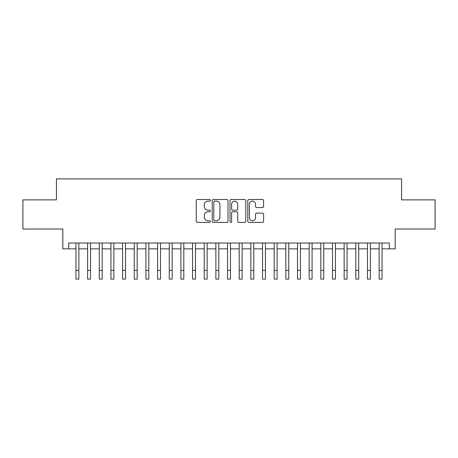 <?xml version="1.0" encoding="UTF-8"?>
<svg xmlns="http://www.w3.org/2000/svg" width="458" height="458" viewBox="0 0 458 458"><rect width="100%" height="100%" fill="white"/><g stroke="black" fill="none" stroke-linecap="round" stroke-linejoin="round"><path stroke-width="0.69" d="M210.342 200.312A0.801 0.801 0 0 0 209.541 199.511L197.381 199.511A1.145 1.145 0 0 0 196.236 200.656L196.236 221.254A1.145 1.145 0 0 0 197.381 222.399L209.541 222.399A0.801 0.801 0 0 0 210.342 221.598A0.801 0.801 0 0 0 209.541 220.796L207.966 220.796A3.664 3.664 0 0 1 204.308 217.138L204.308 215.42A3.664 3.664 0 0 1 207.966 211.756L209.541 211.756A0.801 0.801 0 0 0 210.342 210.955A0.801 0.801 0 0 0 209.541 210.153L207.966 210.153A3.664 3.664 0 0 1 204.308 206.489L204.308 204.778A3.664 3.664 0 0 1 207.966 201.114L209.541 201.114A0.801 0.801 0 0 0 210.342 200.312M262.451 207.577A1.145 1.145 0 0 0 263.596 206.432L263.596 200.656A1.145 1.145 0 0 0 262.451 199.511L248.946 199.511A1.145 1.145 0 0 0 247.801 200.656L247.801 221.254A1.145 1.145 0 0 0 248.946 222.399L262.451 222.399A1.145 1.145 0 0 0 263.596 221.254L263.596 214.275A1.145 1.145 0 0 0 262.451 213.13L256.669 213.13A1.145 1.145 0 0 0 255.524 214.275L255.524 217.739A3.063 3.063 0 0 1 252.461 220.796A3.063 3.063 0 0 1 249.404 217.739L249.404 204.176A3.063 3.063 0 0 1 252.461 201.114A3.063 3.063 0 0 1 255.524 204.176L255.524 206.432A1.145 1.145 0 0 0 256.669 207.577L262.451 207.577M68.666 248.854L68.666 243.021L389.334 243.021L389.334 248.854L395.162 248.854L395.162 229.029L435.1 229.029L435.1 199.877L401.574 199.877L401.574 178.889L56.426 178.889L56.426 199.877L22.9 199.877L22.9 229.029L62.838 229.029L62.838 248.854L75.954 248.854M227.998 200.656A1.145 1.145 0 0 0 226.853 199.511L213.348 199.511A1.145 1.145 0 0 0 212.203 200.656L212.203 221.254A1.145 1.145 0 0 0 213.348 222.399L226.853 222.399A1.145 1.145 0 0 0 227.998 221.254L227.998 200.656M231.147 199.511L244.652 199.511A1.145 1.145 0 0 1 245.797 200.656L245.797 221.254A1.145 1.145 0 0 1 244.652 222.399L238.87 222.399A1.145 1.145 0 0 1 237.725 221.254L237.725 212.901A1.145 1.145 0 0 0 236.58 211.756L232.75 211.756A1.145 1.145 0 0 0 231.605 212.901L231.605 221.598A0.801 0.801 0 0 1 230.803 222.399A0.801 0.801 0 0 1 230.002 221.598L230.002 200.656A1.145 1.145 0 0 1 231.147 199.511M78.873 248.854L87.615 248.854M90.529 248.854L99.277 248.854M102.191 248.854L110.939 248.854M113.853 248.854L122.595 248.854M125.515 248.854L134.257 248.854M137.171 248.854L145.919 248.854M148.833 248.854L157.581 248.854M160.495 248.854L169.242 248.854M172.156 248.854L180.899 248.854M183.813 248.854L192.56 248.854M195.474 248.854L204.222 248.854M207.136 248.854L215.884 248.854M218.798 248.854L227.54 248.854M230.46 248.854L239.202 248.854M242.116 248.854L250.864 248.854M253.778 248.854L262.526 248.854M265.44 248.854L274.187 248.854M277.101 248.854L285.844 248.854M288.758 248.854L297.505 248.854M300.419 248.854L309.167 248.854M312.081 248.854L320.829 248.854M323.743 248.854L332.485 248.854M335.405 248.854L344.147 248.854M347.061 248.854L355.809 248.854M358.723 248.854L367.471 248.854M370.385 248.854L379.127 248.854M382.046 248.854L389.334 248.854M214.607 201.114A0.801 0.801 0 0 0 213.806 201.915L213.806 219.995A0.801 0.801 0 0 0 214.607 220.796L216.268 220.796A3.664 3.664 0 0 0 219.932 217.138L219.932 204.778A3.664 3.664 0 0 0 216.268 201.114L214.607 201.114M237.725 204.234A3.063 3.063 0 0 0 234.668 201.171A3.063 3.063 0 0 0 231.605 204.234L231.605 209.008A1.145 1.145 0 0 0 232.75 210.153L236.58 210.153A1.145 1.145 0 0 0 237.725 209.008L237.725 204.234M75.954 270.363L78.873 270.363L78.873 279.111L75.954 279.111L75.954 243.021M78.873 270.363L78.873 243.021M87.615 279.111L90.529 279.111L87.615 279.111L87.615 243.021M90.529 279.111L90.529 243.021M99.277 279.111L102.191 279.111L99.277 279.111L99.277 243.021M102.191 279.111L102.191 243.021M110.939 279.111L113.853 279.111L110.939 279.111L110.939 243.021M113.853 279.111L113.853 243.021M122.595 279.111L125.515 279.111L122.595 279.111L122.595 243.021M125.515 279.111L125.515 243.021M134.257 279.111L137.171 279.111L134.257 279.111L134.257 243.021M137.171 279.111L137.171 243.021M145.919 279.111L148.833 279.111L145.919 279.111L145.919 243.021M148.833 279.111L148.833 243.021M157.581 279.111L160.495 279.111L157.581 279.111L157.581 243.021M160.495 279.111L160.495 243.021M169.242 279.111L172.156 279.111L169.242 279.111L169.242 243.021M172.156 279.111L172.156 243.021M180.899 279.111L183.813 279.111L180.899 279.111L180.899 243.021M183.813 279.111L183.813 243.021M192.56 279.111L195.474 279.111L192.56 279.111L192.56 243.021M195.474 279.111L195.474 243.021M204.222 279.111L207.136 279.111L204.222 279.111L204.222 243.021M207.136 279.111L207.136 243.021M215.884 279.111L218.798 279.111L215.884 279.111L215.884 243.021M218.798 279.111L218.798 243.021M227.54 279.111L230.46 279.111L227.54 279.111L227.54 243.021M230.46 279.111L230.46 243.021M239.202 279.111L242.116 279.111L239.202 279.111L239.202 243.021M242.116 279.111L242.116 243.021M250.864 279.111L253.778 279.111L250.864 279.111L250.864 243.021M253.778 279.111L253.778 243.021M262.526 279.111L265.44 279.111L262.526 279.111L262.526 243.021M265.44 279.111L265.44 243.021M274.187 279.111L277.101 279.111L274.187 279.111L274.187 243.021M277.101 279.111L277.101 243.021M285.844 279.111L288.758 279.111L285.844 279.111L285.844 243.021M288.758 279.111L288.758 243.021M297.505 279.111L300.419 279.111L297.505 279.111L297.505 243.021M300.419 279.111L300.419 243.021M309.167 279.111L312.081 279.111L309.167 279.111L309.167 243.021M312.081 279.111L312.081 243.021M320.829 279.111L323.743 279.111L320.829 279.111L320.829 243.021M323.743 279.111L323.743 243.021M332.485 279.111L335.405 279.111L332.485 279.111L332.485 243.021M335.405 279.111L335.405 243.021M344.147 279.111L347.061 279.111L344.147 279.111L344.147 243.021M347.061 279.111L347.061 243.021M355.809 279.111L358.723 279.111L355.809 279.111L355.809 243.021M358.723 279.111L358.723 243.021M367.471 279.111L370.385 279.111L367.471 279.111L367.471 243.021M370.385 279.111L370.385 243.021M379.127 279.111L382.046 279.111L379.127 279.111L379.127 243.021M382.046 279.111L382.046 243.021M87.615 270.363L90.529 270.363M99.277 270.363L102.191 270.363M110.939 270.363L113.853 270.363M122.595 270.363L125.515 270.363M134.257 270.363L137.171 270.363M145.919 270.363L148.833 270.363M157.581 270.363L160.495 270.363M169.242 270.363L172.156 270.363M180.899 270.363L183.813 270.363M192.56 270.363L195.474 270.363M204.222 270.363L207.136 270.363M215.884 270.363L218.798 270.363M227.54 270.363L230.46 270.363M239.202 270.363L242.116 270.363M250.864 270.363L253.778 270.363M262.526 270.363L265.44 270.363M274.187 270.363L277.101 270.363M285.844 270.363L288.758 270.363M297.505 270.363L300.419 270.363M309.167 270.363L312.081 270.363M320.829 270.363L323.743 270.363M332.485 270.363L335.405 270.363M344.147 270.363L347.061 270.363M355.809 270.363L358.723 270.363M367.471 270.363L370.385 270.363M379.127 270.363L382.046 270.363"/></g></svg>
